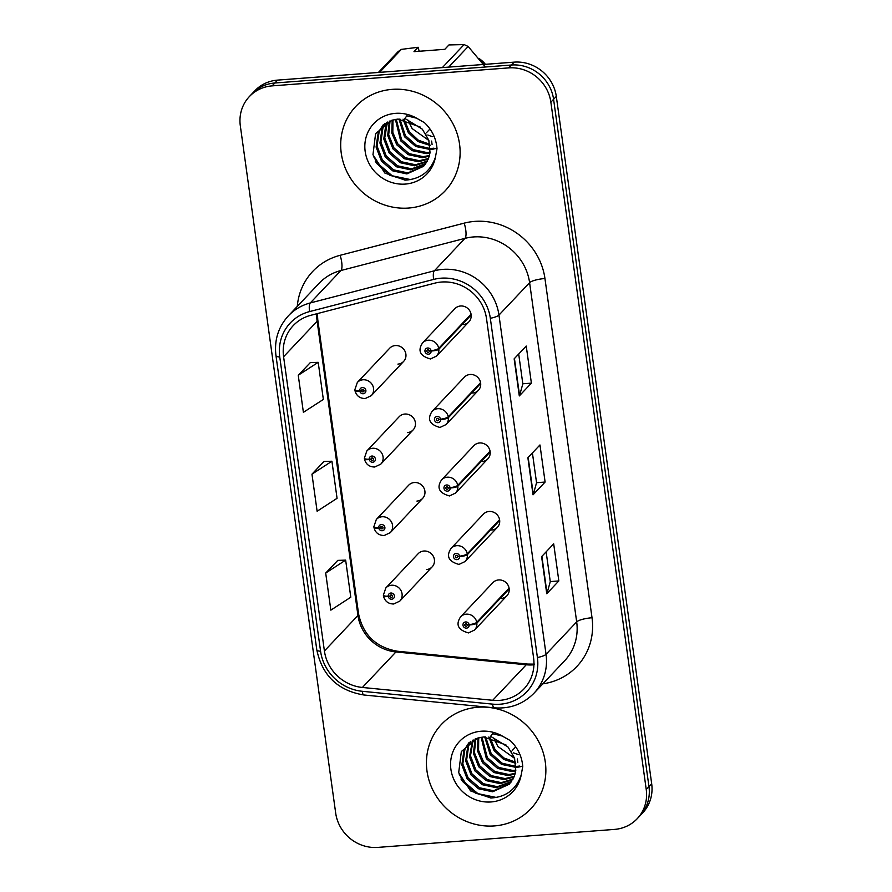 <?xml version="1.0" encoding="UTF-8"?>
<svg xmlns="http://www.w3.org/2000/svg" width="892" height="892" viewBox="0 0 892 892"><rect width="100%" height="100%" fill="white"/><g stroke="black" fill="none" stroke-linecap="round" stroke-linejoin="round"><path stroke-width="1.34" d="M407.432 432.587A9.6 9.02 -136.6 0 0 413.13 429.911A9.6 9.02 -136.6 0 0 414.367 419.452A9.6 9.02 -136.6 0 0 404.857 414.044A9.6 9.02 -136.6 0 0 399.159 416.72L366.835 450.951A9.6 9.02 43.4 0 1 372.522 448.275A9.6 9.02 43.4 0 1 382.044 453.671A9.6 9.02 43.4 0 1 380.795 464.141L374.729 467.018C369.288 466.962 365.865 464.319 364.46 459.068A6.4 1.349 -10.4 0 0 369.243 459.514A3.2 3.01 -136.6 0 0 372.733 462.234A3.2 3.01 -136.6 0 0 375.387 458.912A3.2 3.01 -136.6 0 0 371.875 456.046A3.2 3.01 -136.6 0 0 369.21 459.246L371.061 459.179A1.282 1.204 43.4 0 1 373.402 458.622A1.282 1.204 43.4 0 1 372.477 460.383A1.282 1.204 43.4 0 1 371.083 459.291L369.243 459.514M416.932 501.081A9.6 9.02 -136.6 0 0 422.63 498.394A9.6 9.02 -136.6 0 0 423.878 487.935A9.6 9.02 -136.6 0 0 414.356 482.527A9.6 9.02 -136.6 0 0 408.67 485.215L376.335 519.434A9.6 9.02 43.4 0 1 382.032 516.758A9.6 9.02 43.4 0 1 391.543 522.166A9.6 9.02 43.4 0 1 390.295 532.624L384.229 535.501C378.799 535.456 375.376 532.803 373.96 527.551A6.4 1.349 -10.4 0 0 378.743 527.997A3.2 3.01 -136.6 0 0 382.233 530.718A3.2 3.01 -136.6 0 0 384.887 527.395A3.2 3.01 -136.6 0 0 381.375 524.541A3.2 3.01 -136.6 0 0 378.71 527.73L380.572 527.674A1.282 1.204 43.4 0 1 382.902 527.116A1.282 1.204 43.4 0 1 381.977 528.867A1.282 1.204 43.4 0 1 380.583 527.774L378.743 527.997M426.432 569.564A9.6 9.02 -136.6 0 0 432.129 566.888A9.6 9.02 -136.6 0 0 433.378 556.418A9.6 9.02 -136.6 0 0 423.867 551.022A9.6 9.02 -136.6 0 0 418.17 553.698L385.835 587.928A9.6 9.02 43.4 0 1 391.532 585.241A9.6 9.02 43.4 0 1 401.043 590.649A9.6 9.02 43.4 0 1 399.806 601.108L393.729 603.995C388.299 603.94 384.876 601.286 383.46 596.034A6.4 1.349 -10.4 0 0 388.254 596.492A3.2 3.01 -136.6 0 0 391.733 599.212A3.2 3.01 -136.6 0 0 394.387 595.878A3.2 3.01 -136.6 0 0 390.886 593.024A3.2 3.01 -136.6 0 0 388.21 596.213L390.072 596.157A1.282 1.204 43.4 0 1 392.402 595.6A1.282 1.204 43.4 0 1 391.477 597.35A1.282 1.204 43.4 0 1 390.083 596.269L388.254 596.492M397.932 364.103A9.6 9.02 -136.6 0 0 403.619 361.427A9.6 9.02 -136.6 0 0 404.868 350.957A9.6 9.02 -136.6 0 0 395.357 345.561A9.6 9.02 -136.6 0 0 389.659 348.237L357.324 382.456A9.6 9.02 43.4 0 1 363.022 379.78A9.6 9.02 43.4 0 1 372.533 385.188A9.6 9.02 43.4 0 1 371.295 395.647L365.229 398.534C359.788 398.479 356.365 395.825 354.949 390.573A6.4 1.349 -10.4 0 0 359.744 391.019A3.2 3.01 -136.6 0 0 363.234 393.74A3.2 3.01 -136.6 0 0 365.876 390.417A3.2 3.01 -136.6 0 0 362.375 387.563A3.2 3.01 -136.6 0 0 359.699 390.752L361.561 390.696A1.282 1.204 43.4 0 1 363.891 390.138A1.282 1.204 43.4 0 1 362.966 391.889A1.282 1.204 43.4 0 1 361.572 390.796L359.744 391.019M472.671 393.026A9.6 9.02 -136.6 0 0 478.368 390.35A9.6 9.02 -136.6 0 0 479.617 379.88A9.6 9.02 -136.6 0 0 470.106 374.484A9.6 9.02 -136.6 0 0 464.409 377.16L432.074 411.39A9.6 9.02 43.4 0 1 437.771 408.703A9.6 9.02 43.4 0 1 448.241 416.876A6.4 1.349 169.6 0 1 440.603 419.207A3.2 3.01 -136.6 0 0 437.113 416.486A3.2 3.01 -136.6 0 0 434.471 419.809A3.2 3.01 -136.6 0 0 437.972 422.674A3.2 3.01 -136.6 0 0 440.648 419.474L438.786 419.541A1.282 1.204 43.4 0 1 436.456 420.099A1.282 1.204 43.4 0 1 437.381 418.337A1.282 1.204 43.4 0 1 438.775 419.43L440.603 419.207M482.182 461.51A9.6 9.02 -136.6 0 0 487.868 458.834A9.6 9.02 -136.6 0 0 489.117 448.375A9.6 9.02 -136.6 0 0 479.606 442.967A9.6 9.02 -136.6 0 0 473.908 445.643L441.585 479.874A9.6 9.02 43.4 0 1 447.271 477.198A9.6 9.02 43.4 0 1 457.741 485.36A6.4 1.349 169.6 0 1 450.114 487.701A3.2 3.01 -136.6 0 0 446.624 484.98A3.2 3.01 -136.6 0 0 443.971 488.303A3.2 3.01 -136.6 0 0 447.483 491.157A3.2 3.01 -136.6 0 0 450.148 487.969L448.286 488.024A1.282 1.204 43.4 0 1 445.955 488.582A1.282 1.204 43.4 0 1 446.881 486.831A1.282 1.204 43.4 0 1 448.275 487.924L450.114 487.701M491.682 530.004A9.6 9.02 -136.6 0 0 497.379 527.328A9.6 9.02 -136.6 0 0 498.617 516.858A9.6 9.02 -136.6 0 0 489.106 511.462A9.6 9.02 -136.6 0 0 483.419 514.138L451.084 548.357A9.6 9.02 43.4 0 1 456.782 545.681A9.6 9.02 43.4 0 1 467.241 553.854A6.4 1.349 169.6 0 1 459.614 556.184A3.2 3.01 -136.6 0 0 456.124 553.464A3.2 3.01 -136.6 0 0 453.47 556.786A3.2 3.01 -136.6 0 0 456.983 559.641A3.2 3.01 -136.6 0 0 459.648 556.452L457.797 556.519A1.282 1.204 43.4 0 1 455.455 557.065A1.282 1.204 43.4 0 1 456.381 555.315A1.282 1.204 43.4 0 1 457.774 556.407L459.614 556.184M501.181 598.487A9.6 9.02 -136.6 0 0 506.879 595.811A9.6 9.02 -136.6 0 0 508.128 585.353A9.6 9.02 -136.6 0 0 498.617 579.945A9.6 9.02 -136.6 0 0 492.919 582.621L460.584 616.851A9.6 9.02 43.4 0 1 466.282 614.175A9.6 9.02 43.4 0 1 476.752 622.337A6.4 1.349 169.6 0 1 469.114 624.679A3.2 3.01 -136.6 0 0 465.624 621.947A3.2 3.01 -136.6 0 0 462.981 625.281A3.2 3.01 -136.6 0 0 466.483 628.135A3.2 3.01 -136.6 0 0 469.159 624.946L467.297 625.002A1.282 1.204 43.4 0 1 464.966 625.56A1.282 1.204 43.4 0 1 465.892 623.809A1.282 1.204 43.4 0 1 467.285 624.891L469.114 624.679M463.171 324.532A9.6 9.02 -136.6 0 0 468.869 321.856A9.6 9.02 -136.6 0 0 470.106 311.397A9.6 9.02 -136.6 0 0 460.595 305.989A9.6 9.02 -136.6 0 0 454.909 308.665L422.574 342.896A9.6 9.02 43.4 0 1 428.272 340.22A9.6 9.02 43.4 0 1 438.73 348.382A6.4 1.349 169.6 0 1 431.104 350.723A3.2 3.01 -136.6 0 0 427.614 348.003A3.2 3.01 -136.6 0 0 424.96 351.325A3.2 3.01 -136.6 0 0 428.472 354.18A3.2 3.01 -136.6 0 0 431.137 350.991L429.286 351.047A1.282 1.204 43.4 0 1 426.945 351.604A1.282 1.204 43.4 0 1 427.87 349.854A1.282 1.204 43.4 0 1 429.264 350.946L431.104 350.723M392.179 89.367A61.459 57.712 -136.6 0 0 355.73 106.505A61.459 57.712 -136.6 0 0 347.768 173.461A61.459 57.712 -136.6 0 0 408.647 208.048A61.459 57.712 -136.6 0 0 445.086 190.91A61.459 57.712 -136.6 0 0 453.058 123.955A61.459 57.712 -136.6 0 0 392.179 89.367A61.459 57.712 -136.6 0 0 355.73 106.505A61.459 57.712 -136.6 0 0 347.768 173.461A61.459 57.712 -136.6 0 0 408.647 208.048A61.459 57.712 -136.6 0 0 445.086 190.91A61.459 57.712 -136.6 0 0 453.058 123.955A61.459 57.712 -136.6 0 0 392.179 89.367M477.911 707.244A61.459 57.712 -136.6 0 0 441.473 724.382A61.459 57.712 -136.6 0 0 433.501 791.338A61.459 57.712 -136.6 0 0 494.38 825.925A61.459 57.712 -136.6 0 0 530.829 808.788A61.459 57.712 -136.6 0 0 538.79 741.832A61.459 57.712 -136.6 0 0 477.911 707.244A61.459 57.712 -136.6 0 0 441.473 724.382A61.459 57.712 -136.6 0 0 433.501 791.338A61.459 57.712 -136.6 0 0 494.38 825.925A61.459 57.712 -136.6 0 0 530.829 808.788A61.459 57.712 -136.6 0 0 538.79 741.832A61.459 57.712 -136.6 0 0 477.911 707.244M441.585 282.028A40.976 38.479 43.4 0 1 486.508 318.589L533.583 657.817A40.976 38.479 43.4 0 1 523.927 688.947A40.976 38.479 43.4 0 1 492.707 700.287L362.408 687.464A40.976 38.479 43.4 0 1 324.409 650.982L283.589 356.744A40.976 38.479 43.4 0 1 293.234 325.613A40.976 38.479 43.4 0 1 310.762 315.311L434.817 283.143A40.976 38.479 43.4 0 1 441.585 282.028M441.049 278.192A44.946 42.203 -136.6 0 0 433.635 279.419L309.58 311.587A44.946 42.203 -136.6 0 0 279.765 357.034L320.585 651.272A44.946 42.203 -136.6 0 0 362.263 691.289L492.562 704.122A44.946 42.203 -136.6 0 0 537.408 657.527L490.332 318.299A44.946 42.203 -136.6 0 0 441.049 278.192M249.359 96.581L254.8 90.828A38.412 36.07 -136.6 0 1 277.579 80.113L514.193 62.139A38.412 36.07 -136.6 0 1 556.307 96.414L651.684 783.767A38.412 36.07 -136.6 0 1 642.641 812.947L639.921 815.823A38.412 36.07 -136.6 0 0 648.963 786.644L553.586 99.291A38.412 36.07 -136.6 0 0 511.473 65.016L274.859 83.001A38.412 36.07 -136.6 0 0 252.079 93.705A38.412 36.07 -136.6 0 1 274.859 83.001L511.473 65.016A38.412 36.07 -136.6 0 1 553.586 99.291L648.963 786.644A38.412 36.07 -136.6 0 1 639.921 815.823L637.2 818.711A38.412 36.07 -136.6 0 0 646.243 789.52L550.866 102.167A38.412 36.07 -136.6 0 0 508.752 67.892L272.138 85.877A38.412 36.07 -136.6 0 0 249.359 96.581A38.412 36.07 -136.6 0 0 240.316 125.772L335.693 813.125A38.412 36.07 -136.6 0 0 377.807 847.4L614.421 829.415A38.412 36.07 -136.6 0 0 637.2 818.711M546.138 551.836L550.275 581.651L547.019 593.303A10.247 2.286 172.1 0 1 546.751 593.726L558.838 580.937L553.687 543.852L541.6 556.641L546.751 593.726M550.264 581.584L558.838 580.937M518.698 354.035L522.823 383.85L519.568 395.502A10.247 2.286 172.1 0 1 519.3 395.937L531.387 383.136L526.235 346.051L514.149 358.84L519.3 395.937M522.823 383.783L531.387 383.136M532.413 452.935L536.549 482.75L533.293 494.402A10.247 2.286 172.1 0 1 533.026 494.837L545.112 482.037L539.961 444.952L527.874 457.741L533.026 494.837M536.549 482.683L545.112 482.037M310.349 362.587L298.251 375.253L303.392 412.338L323.35 399.426L318.199 362.33L310.215 362.587M337.8 560.377L325.692 573.054L330.843 610.139L350.79 597.216L345.65 560.131L337.655 560.388M311.966 474.154L317.117 511.239L337.065 498.316L331.924 461.231L323.941 461.487L311.966 474.154L331.924 461.231M298.251 375.253L318.199 362.33M325.692 573.054L345.65 560.131M429.175 350.645A1.282 1.204 43.4 0 1 428.428 349.932M471.065 314.162L438.73 348.382M431.137 350.991A6.4 1.505 -5.4 0 0 438.842 349.196A9.6 9.02 43.4 0 1 436.534 356.086L468.869 321.856M471.177 314.965L438.842 349.196M362.765 389.414L361.561 390.696M359.699 390.752A6.4 1.505 174.6 0 1 354.838 389.759L357.324 382.456M362.877 389.425L361.572 390.796M363.925 390.205A1.282 1.204 43.4 0 1 363.178 389.503M438.674 419.128A1.282 1.204 43.4 0 1 437.927 418.426M480.565 382.646L448.241 416.876M440.648 419.474A6.4 1.505 -5.4 0 0 448.353 417.679A9.6 9.02 43.4 0 1 446.045 424.57L478.368 390.35M480.677 383.46L448.353 417.679M448.185 487.623A1.282 1.204 43.4 0 1 447.427 486.909M490.065 451.129L457.741 485.36M450.148 487.969A6.4 1.505 -5.4 0 0 457.852 486.173A9.6 9.02 43.4 0 1 455.544 493.064L487.868 458.834M490.187 451.943L457.852 486.173M457.685 556.106A1.282 1.204 43.4 0 1 456.938 555.404M499.576 519.623L467.241 553.854M459.648 556.452A6.4 1.505 -5.4 0 0 467.352 554.657A9.6 9.02 43.4 0 1 465.044 561.547L497.379 527.328M499.687 520.426L467.352 554.657M467.185 624.601A1.282 1.204 43.4 0 1 466.438 623.887M509.076 588.107L476.752 622.337M469.159 624.946A6.4 1.505 -5.4 0 0 476.863 623.14A9.6 9.02 43.4 0 1 474.555 630.042L506.879 595.811M509.187 588.921L476.863 623.14M372.276 457.908L371.061 459.179M369.21 459.246A6.4 1.505 174.6 0 1 364.349 458.243L366.835 450.951M372.377 457.908L371.083 459.291M373.436 458.7A1.282 1.204 43.4 0 1 372.678 457.986M381.776 526.392L380.572 527.674M378.71 527.73A6.4 1.505 174.6 0 1 373.848 526.737L376.335 519.434M381.887 526.403L380.583 527.774M382.936 527.183A1.282 1.204 43.4 0 1 382.189 526.481M391.276 594.875L390.072 596.157M388.21 596.213A6.4 1.505 174.6 0 1 383.348 595.22L385.835 587.928M391.387 594.886L390.083 596.269M392.435 595.678A1.282 1.204 43.4 0 1 391.688 594.964M425.997 134.135A28.945 27.184 -136.6 0 1 425.406 133.822L425.651 133.566M426.465 132.707L429.342 129.652M427.825 134.993A28.945 27.184 -136.6 0 0 432.709 136.61M428.885 140.479L412.16 128.593L407.978 120.152M430.022 145.418L417.824 141.471L408.313 132.663L403.028 119.171M429.844 144.292L418.259 140.144L409.272 131.648L404.165 119.316M430.267 149.522L415.772 146.511L404.477 136.721L398.947 119.026M430.267 148.551L416.441 145.351L405.436 135.707L399.906 119.004M429.977 153.09L426.064 153.602L411.937 150.581L400.642 140.78L395.39 119.394M430.1 152.231L427.023 152.588L412.896 149.566L401.601 139.765L396.238 119.26M429.286 156.278L422.228 157.661L408.101 154.639L396.806 144.85L391.789 133.019L392.212 120.141M429.498 155.509L423.187 156.646L409.06 153.625L397.765 143.835L392.826 132.429L392.982 119.929M428.272 159.166L418.393 161.731L404.266 158.698L392.971 148.908L387.674 135.394L389.369 121.167M428.55 158.475L419.352 160.705L405.224 157.683L393.93 147.894L388.7 134.804L390.049 120.888M426.967 161.786L414.557 165.789L400.43 162.768L389.135 152.967L383.783 138.94L385.89 124.345L386.827 122.394M427.313 161.151L415.516 164.775L401.389 161.753L390.094 151.952L384.742 137.925L387.429 122.07M425.406 164.161L410.721 169.848L396.594 166.826L385.288 157.037L379.936 143.01L382.055 128.415L384.653 123.709M425.818 163.593L411.68 168.833L397.553 165.812L386.247 156.022L380.906 141.995L383.014 127.4L385.154 123.375M420.199 127.032L397.899 119.082L391.789 120.275L375.599 133.633L372.967 154.729L384.831 173.037L405.046 180.139C420.288 179.236 430.423 171.599 435.43 157.204L437.013 148.652C436.21 138.516 432.029 129.864 424.458 122.672L416.553 118.168L406.863 115.837L404.868 118.458L422.317 129.173L428.818 140.267L430.044 152.677L428.428 158.787L423.611 166.302L406.886 173.918L392.748 170.885L381.453 161.095L376.101 147.069L378.219 132.473L383.326 124.646M424.079 165.789L407.845 172.903L393.707 169.87L382.412 160.081L377.06 146.054L379.178 131.459L383.482 124.534M436.968 148.15L434.638 148.841M433.824 149.02L431.193 149.432M433.936 148.172L431.226 148.496M485.404 67L468.166 46.495A69.141 64.926 -136.6 0 0 464.085 44.6L448.955 44.934L444.807 49.316L414 51.658L418.147 47.276L401.355 49.372L379.635 72.364M484.3 64.402A40.976 38.479 -136.6 0 0 480.264 60.544M485.393 64.324A25.612 24.051 -136.6 0 0 479.004 58.504M378.409 72.453L397.877 51.847A69.141 64.926 -136.6 0 1 401.355 49.372M442.365 67.591L464.085 44.6M468.166 46.495L448.698 67.112M418.147 47.276L419.151 51.268M431.605 141.081L432.085 144.482M410.699 179.615L392.179 175.78L377.349 163.113L373.291 155.977M405.882 180.117L389.603 175.166L376.87 163.615L375.231 161.14M511.74 752.012A28.945 27.184 -136.6 0 1 511.138 751.7L511.384 751.443M512.198 750.573L515.074 747.529M513.558 752.87A28.945 27.184 -136.6 0 0 518.442 754.487M514.628 758.356L497.892 746.47L493.722 738.019M515.754 763.296L503.556 759.348L494.057 750.529L488.771 737.048M515.576 762.158L504.002 758.01L495.015 749.514L489.909 737.193M516.011 767.388L501.516 764.388L490.221 754.599L484.679 736.904M516 766.429L502.174 763.217L491.18 753.584L485.649 736.881M515.721 770.956L511.807 771.48L497.68 768.447L486.374 758.657L481.123 737.271M515.832 770.108L512.766 770.454L498.639 767.432L487.344 757.643L481.97 737.138M515.03 774.156L507.972 775.538L493.833 772.517L482.539 762.716L477.521 750.897L477.956 738.019M515.23 773.386L508.931 774.524L494.792 771.502L483.497 761.701L478.569 750.306L478.714 737.796M514.004 777.043L504.125 779.597L489.998 776.575L478.703 766.786L473.418 753.272L475.102 739.044M514.294 776.341L505.084 778.582L490.957 775.561L479.662 765.771L474.433 752.681L475.793 738.766M512.699 779.653L500.289 783.667L486.162 780.634L474.867 770.844L469.515 756.817L472.559 740.271M513.056 779.028L501.248 782.652L487.121 779.619L475.826 769.829L470.474 755.803L473.173 739.947M511.149 782.039L496.454 787.725L482.327 784.704L471.032 774.903L465.68 760.876L467.787 746.281L470.396 741.575M511.562 781.459L497.413 786.711L483.286 783.689L471.991 773.888L466.639 759.861L468.746 745.266L470.887 741.252M505.942 744.898L483.642 736.959L477.521 738.152L461.342 751.51L458.7 772.606L470.575 790.914L490.79 798.006C506.032 797.113 516.156 789.465 521.173 775.081L522.757 766.518C521.943 756.394 517.761 747.741 510.202 740.538L502.296 736.045L492.607 733.703L490.611 736.324L508.05 747.05L514.561 758.144L515.777 770.554L514.16 776.653L509.343 784.179L492.618 791.784L478.491 788.762L467.196 778.972L461.844 764.946L463.952 750.35L469.058 742.523M509.823 783.667L493.577 790.769L479.45 787.747L468.155 777.958L462.803 763.931L464.91 749.336L469.225 742.4M522.701 766.027L520.382 766.719M519.557 766.897L516.936 767.31M519.668 766.05L516.959 766.373M517.349 758.947L517.817 762.348M496.431 797.493L477.911 793.646L463.082 780.979L459.023 773.843M491.615 797.994L475.336 793.044L462.602 781.492L460.974 779.017M492.707 700.287L526.247 664.785A40.976 38.479 -136.6 0 0 533.171 664.863A40.976 38.479 -136.6 0 0 533.929 664.796M324.409 650.982L357.948 615.469A40.976 38.479 -136.6 0 0 395.948 651.952L526.247 664.785A23.047 5.04 -84.4 0 1 527.696 664.061L534.52 664.139M297.281 306.413A64.023 60.121 43.4 0 1 340.131 255.302L464.186 223.145A64.023 60.121 43.4 0 1 544.945 278.516L592.02 617.743A12.8 2.854 -7.9 0 0 576.678 621.88L529.603 282.652A51.212 48.101 -136.6 0 0 473.451 236.949A51.212 48.101 -136.6 0 0 465 238.354L340.934 270.51A51.212 48.101 -136.6 0 0 319.024 283.388L288.384 315.824A51.212 48.101 43.4 0 1 310.305 302.945A12.8 3.791 75.5 0 0 309.58 311.587M592.02 617.743A64.023 60.121 43.4 0 1 542.871 683.818M564.614 660.794A51.212 48.101 -136.6 0 0 576.678 621.88L546.038 654.315A51.212 48.101 43.4 0 1 533.973 693.229L564.614 660.794M340.131 255.302A12.8 3.791 -104.5 0 1 340.934 270.51L310.305 302.945L434.359 270.789A51.212 48.101 43.4 0 1 442.811 269.384A51.212 48.101 43.4 0 1 498.962 315.088A12.8 2.854 172.1 0 1 490.332 318.299M433.635 279.419A12.8 3.791 75.5 0 1 434.359 270.789L465 238.354A12.8 3.791 -104.5 0 0 464.186 223.145M288.384 315.824C278.282 326.996 274.134 340.242 275.962 355.562A12.8 2.854 -7.9 0 0 279.765 357.034M320.585 651.272A12.8 2.854 172.1 0 1 316.794 649.8C322.19 675.545 337.878 690.609 363.836 694.979L494.135 707.813C509.878 709.04 523.158 704.178 533.973 693.229M362.263 691.289A12.8 2.799 95.6 0 0 363.836 694.979M492.562 704.122A12.8 2.799 95.6 0 0 494.135 707.813M537.408 657.527A12.8 2.854 -7.9 0 0 546.038 654.315L498.962 315.088L529.603 282.652A12.8 2.854 -7.9 0 1 544.945 278.516M646.243 789.52L651.684 783.767M550.866 102.167L556.307 96.414M508.752 67.892L514.193 62.139M272.138 85.877L277.579 80.113M362.408 687.464L395.948 651.952A23.047 5.04 -84.4 0 1 397.397 651.227L527.696 664.061M316.794 313.75A40.976 38.479 -136.6 0 0 317.128 321.243L357.948 615.469A23.047 5.14 -7.9 0 0 358.595 613.986C363.155 635.071 376.089 647.481 397.397 651.227M283.589 356.744L317.128 321.243A23.047 5.14 -7.9 0 0 317.775 319.76L358.595 613.986M533.293 494.402L528.164 457.44M519.568 395.502L514.439 358.539M547.019 593.303L541.89 556.34M416.553 118.168A36.628 34.398 -136.6 0 0 395.502 113.351A36.628 34.398 -136.6 0 0 365.163 151.384A36.628 34.398 -136.6 0 0 405.325 184.075A36.628 34.398 -136.6 0 0 435.43 157.204M502.296 736.045A36.628 34.398 -136.6 0 0 481.245 731.217A36.628 34.398 -136.6 0 0 450.895 769.261A36.628 34.398 -136.6 0 0 491.057 801.953A36.628 34.398 -136.6 0 0 521.173 775.081M275.962 355.562L316.794 649.8M317.407 313.594L317.775 319.76M422.574 342.896C417.434 350.734 420.065 356.098 430.468 358.963L436.534 356.086M403.619 361.427L371.295 395.647M432.074 411.39C426.945 419.229 429.576 424.581 439.968 427.458L446.045 424.57M441.585 479.874C436.444 487.712 439.076 493.064 449.479 495.941L455.544 493.064M451.084 548.357C445.944 556.195 448.576 561.559 458.979 564.424L465.044 561.547M460.584 616.851C455.455 624.69 458.087 630.042 468.478 632.919L474.555 630.042M413.13 429.911L380.795 464.141M422.63 498.394L390.295 532.624M432.129 566.888L399.806 601.108"/></g></svg>
